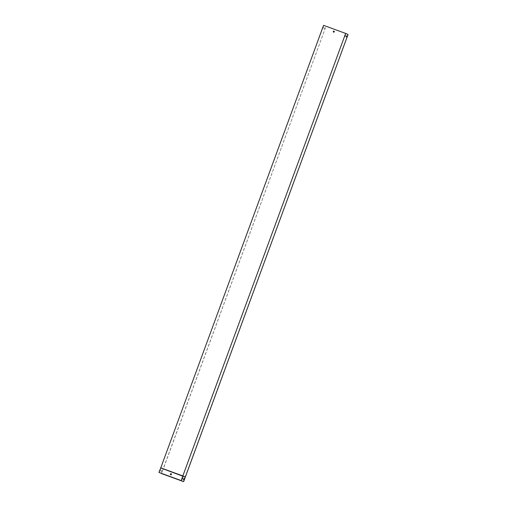 <?xml version="1.0" encoding="UTF-8"?>
<svg xmlns="http://www.w3.org/2000/svg" width="507" height="507" viewBox="0 0 507 507"><rect width="100%" height="100%" fill="white"/><g stroke="black" fill="none" stroke-linecap="round" stroke-linejoin="round"><path stroke-width="0.38" stroke-dasharray="2.54 1.9" d="M324.157 28.81L324.543 27.771L324.265 28.848M322.959 28.284L323.447 27.277L323.06 28.322M160.77 467.853L163.172 468.912L325.982 26.408L323.574 25.35M183.54 481.612L185.125 476.998L160.871 467.942L163.26 468.994L325.982 26.408M163.26 468.994L161.53 473.38M160.611 467.91L163.032 468.981L161.365 473.5M185.188 477.138L160.713 468.005L323.694 25.394L326.083 26.446M334.012 31.117L334.031 31.123A0.558 0.551 113.8 0 1 334.316 31.84A0.558 0.551 113.8 0 1 333.574 32.137L333.581 32.144M181.138 480.554L345.565 33.399L323.694 25.394M346.401 36.967L346.611 35.851M345.102 36.39L345.311 35.281M185.125 476.998L347.948 34.451L345.565 33.399M183.933 478.393L183.439 479.749M182.729 477.867L182.235 479.216M171.132 473.76L171.151 473.766A0.558 0.551 113.8 0 1 171.436 474.482A0.558 0.551 113.8 0 1 170.694 474.78L170.682 474.78M163.115 469.064L160.713 468.005L159.065 472.473M161.841 470.483L161.182 471.681L161.739 470.445M160.637 469.951L160.085 471.193L160.535 469.913"/><path stroke-width="0.76" d="M160.77 467.853L323.574 25.35L345.647 33.43L182.837 475.934L160.77 467.853L158.945 472.429L161.53 473.38M333.574 32.137A0.558 0.551 113.8 0 1 333.308 31.409A0.558 0.551 113.8 0 1 334.024 31.117A0.558 0.551 -66.2 0 0 333.289 31.402A0.558 0.551 -66.2 0 0 333.6 32.144A0.558 0.551 -66.2 0 0 334.297 31.827A0.558 0.551 -66.2 0 0 334.012 31.117M346.611 35.851L346.306 36.922M345.413 35.319L345.102 36.39M161.473 473.538L183.648 481.65L348.056 34.489L345.647 33.43M346.788 35.921L346.401 36.967L346.687 35.883M185.245 476.992L182.837 475.934L181.227 480.585L158.945 472.429M183.439 479.749L183.933 478.393M182.235 479.216L182.729 477.867M170.694 474.78A0.558 0.551 113.8 0 1 170.422 474.058A0.558 0.551 113.8 0 1 171.144 473.766A0.558 0.551 113.8 0 1 171.417 474.476A0.558 0.551 113.8 0 1 170.682 474.78A0.558 0.551 113.8 0 1 170.403 474.064A0.558 0.551 113.8 0 1 171.132 473.76M185.309 477.131L160.611 467.91M183.623 479.66L184.009 478.342L183.521 479.622M182.254 479.058L182.805 477.816L182.254 479.058M183.648 481.65L181.227 480.585"/></g></svg>

